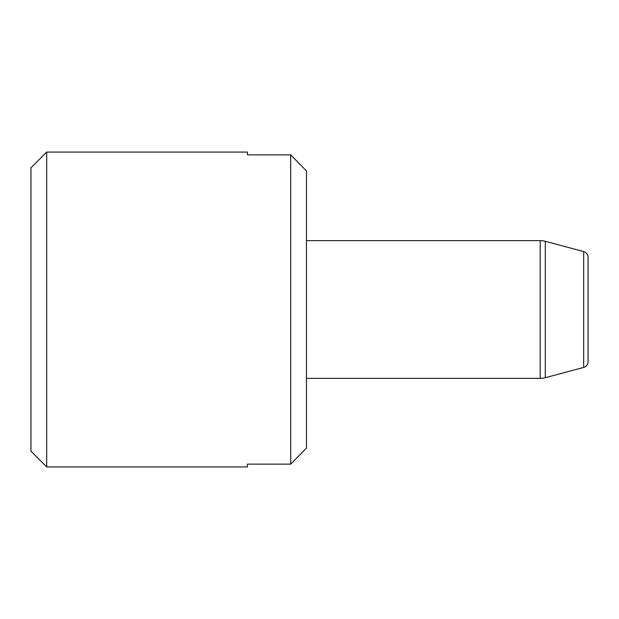 <?xml version="1.0" encoding="UTF-8"?>
<svg xmlns="http://www.w3.org/2000/svg" width="619" height="619" viewBox="0 0 619 619"><rect width="100%" height="100%" fill="white"/><g stroke="black" fill="none" stroke-linecap="round" stroke-linejoin="round"><path stroke-width="0.93" d="M30.95 451.189L30.95 167.811L46.696 152.073L46.696 466.927L30.95 451.189M46.696 152.073L247.414 152.073L247.414 154.866L290.706 154.866L290.706 464.134L306.451 448.079L290.706 464.134L247.414 464.134L247.414 466.927L46.696 466.927M306.451 170.921L290.706 154.866L306.451 170.921L306.451 448.079M306.451 240.629L540.201 240.629A19.676 19.676 7.5 0 1 545.293 241.294L545.293 377.706A19.676 19.676 172.5 0 1 540.201 378.371L306.451 378.371M583.671 367.423L583.671 251.577A5.904 5.904 77.7 0 1 588.05 257.28L588.05 361.72A5.904 5.904 0 0 1 583.671 367.423L545.293 377.706M540.201 240.629L540.201 378.371M583.671 251.577L545.293 241.294"/></g></svg>
